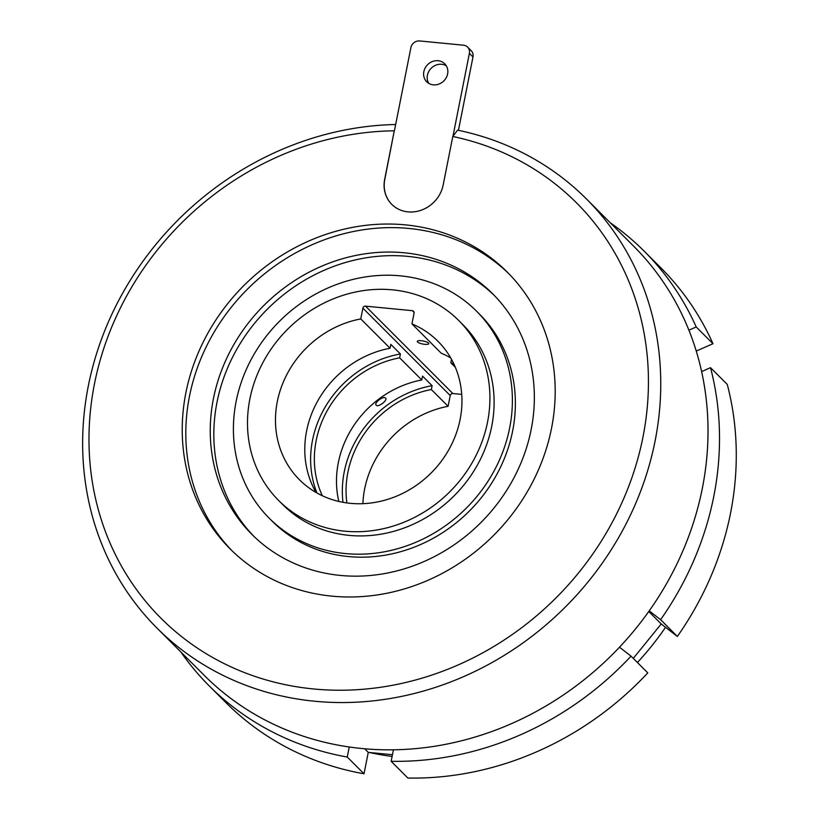 <?xml version="1.0" encoding="UTF-8"?>
<svg xmlns="http://www.w3.org/2000/svg" width="819" height="819" viewBox="0 0 819 819"><rect width="100%" height="100%" fill="white"/><g stroke="black" fill="none" stroke-linecap="round" stroke-linejoin="round"><path stroke-width="1.23" d="M269.287 518.273L272.277 521.263A146.499 132.115 -45 0 0 412.776 547.706A146.499 132.115 -45 0 0 512.643 430.968A146.499 132.115 -45 0 0 479.494 314.127L476.504 311.138A146.499 132.115 -45 0 0 336.015 284.695A146.499 132.115 -45 0 0 236.138 401.433A146.499 132.115 -45 0 0 269.287 518.273A146.499 132.115 -45 0 0 409.787 544.717A146.499 132.115 -45 0 0 509.653 427.968A146.499 132.115 -45 0 0 476.504 311.138M421.232 340.735A5.876 1.515 11.2 0 1 428.787 343.673A5.876 1.515 11.2 0 1 424.815 344.328A5.876 1.515 11.2 0 1 417.26 341.39A5.876 1.515 11.2 0 1 421.232 340.735M376.238 405.262C373.536 403.03 383.425 395.464 385.554 398.136C388.063 400.092 378.173 407.657 376.238 405.262L376.126 405.129M360.759 318.929L362.889 308.159A2.355 2.119 135 0 1 365.52 306.142L412.326 310.688A2.355 2.119 135 0 1 414.076 313.124L411.947 323.894A97.922 88.309 135 0 1 437.97 341.288A97.922 88.309 135 0 1 460.124 419.379A97.922 88.309 135 0 1 393.366 497.42A97.922 88.309 135 0 1 299.447 479.739A97.922 88.309 135 0 1 277.293 401.648A97.922 88.309 135 0 1 360.759 318.929L390.069 348.249L390.837 344.389L400.409 353.972A101.843 91.841 -45 0 0 312.52 440.192A101.843 91.841 -45 0 0 316.933 492.977M450.88 358.21L450.358 357.698M400.409 353.972L399.641 357.831L421.775 379.975L422.543 376.116L432.115 385.688A101.843 91.841 -45 0 0 344.226 471.918A101.843 91.841 -45 0 0 342.987 502.313M316.042 492.475A97.922 88.309 135 0 1 306.603 430.978A97.922 88.309 135 0 1 390.069 348.249M458.742 320.516L462.93 324.713A127.303 114.803 135 0 1 491.738 426.228A127.303 114.803 135 0 1 404.944 527.682A127.303 114.803 135 0 1 282.862 504.699L278.675 500.511A127.303 114.803 -45 0 0 400.757 523.495A127.303 114.803 -45 0 0 487.551 422.041A127.303 114.803 -45 0 0 458.742 320.516A127.303 114.803 -45 0 0 336.66 297.543A127.303 114.803 -45 0 0 249.867 398.986A127.303 114.803 -45 0 0 278.675 500.511M362.889 503.675A97.922 88.309 135 0 1 364.639 489.025A97.922 88.309 135 0 1 448.095 406.306L450.235 395.546L362.889 308.159M432.115 385.688L431.347 389.547A97.922 88.309 -45 0 0 347.891 472.266A97.922 88.309 -45 0 0 346.877 502.927M431.347 389.547L448.095 406.306M338.8 501.433A97.922 88.309 135 0 1 338.319 462.694A97.922 88.309 135 0 1 421.775 379.975M399.641 357.831A97.922 88.309 -45 0 0 316.175 440.55A97.922 88.309 -45 0 0 322.338 495.751M423.843 71.632A12.725 11.476 -45 0 0 426.719 81.777A12.725 11.476 -45 0 0 438.933 84.081A12.725 11.476 -45 0 0 447.614 73.935A12.725 11.476 -45 0 0 444.727 63.78A12.725 11.476 -45 0 0 432.524 61.486A12.725 11.476 -45 0 0 423.843 71.632M428.736 83.354A12.725 11.476 135 0 1 427.426 75.215A12.725 11.476 135 0 1 446.304 65.796M391.82 204.402A31.337 28.256 135 0 1 384.787 179.463L394.277 130.815A293.775 264.936 -45 0 0 94.461 383.906A293.775 264.936 -45 0 0 313.575 688.963A293.775 264.936 -45 0 0 642.956 437.121A293.775 264.936 -45 0 0 452.784 136.486L457.616 130.149A303.562 273.761 135 0 1 586.404 198.904A303.562 273.761 135 0 1 655.087 441.001A303.562 273.761 135 0 1 448.136 682.913A303.562 273.761 135 0 1 157.002 628.112A303.562 273.761 135 0 1 88.309 386.015A303.562 273.761 135 0 1 395.669 124.519M157.002 628.112L204.259 675.399A303.562 273.761 -45 0 0 495.393 730.19A303.562 273.761 -45 0 0 702.344 488.278A303.562 273.761 -45 0 0 633.66 246.181L586.404 198.904M185.882 392.782A195.854 176.628 -45 0 0 230.19 548.965A195.854 176.628 -45 0 0 418.018 584.326A195.854 176.628 -45 0 0 551.535 428.255A195.854 176.628 -45 0 0 507.227 272.062A195.854 176.628 -45 0 0 319.4 236.701A195.854 176.628 -45 0 0 185.882 392.782M232.002 550.747A195.854 176.628 135 0 1 189.465 396.365A195.854 176.628 135 0 1 321.693 240.786A195.854 176.628 135 0 1 509.008 273.874M531.173 429.514A170.188 153.481 135 0 1 415.151 565.151A170.188 153.481 135 0 1 251.924 534.428A170.188 153.481 135 0 1 213.421 398.689A170.188 153.481 135 0 1 329.443 263.063A170.188 153.481 135 0 1 492.669 293.786A170.188 153.481 135 0 1 531.173 429.514M253.736 536.199A170.188 153.481 135 0 1 217.004 402.283A170.188 153.481 135 0 1 331.746 267.148A170.188 153.481 135 0 1 494.451 295.598M730.538 513.175A307.483 277.303 135 0 1 677.364 636.445L660.616 619.686A307.483 277.303 135 0 0 713.779 496.416A307.483 277.303 135 0 0 710.513 367.67L727.272 384.428A307.483 277.303 135 0 1 730.538 513.175M610.247 222.758A307.483 277.303 135 0 1 644.205 251.198L660.964 267.956A307.483 277.303 135 0 1 712.97 343.724L696.252 351.044M633.282 658.384L661.22 623.955L677.364 636.445M647.788 672.901A307.483 277.303 135 0 1 407.893 778.05L391.144 761.291A307.483 277.303 135 0 0 631.039 656.142L647.788 672.901M364.015 773.791A307.483 277.303 135 0 1 226.024 702.702L209.265 685.943A307.483 277.303 135 0 0 347.256 757.032L364.015 773.791L368.253 752.374L392.444 754.719M209.265 685.943A307.483 277.303 135 0 1 180.845 651.975M644.205 251.198A307.483 277.303 135 0 1 696.222 326.965L712.97 343.724M347.256 757.032L349.252 746.989M393.417 749.805L391.144 761.291M631.039 656.142L619.492 647.215M649.232 610.882L660.616 619.686M710.513 367.67L701.627 371.57M688.902 330.17L696.222 326.965M648.781 611.517L661.22 623.955M364.65 748.771L368.253 752.374M369.297 752.466A278.102 250.809 -45 0 0 392.096 756.459M637.417 662.52A278.102 250.809 -45 0 0 665.54 627.303M394.277 130.815L384.664 179.351A31.337 28.256 -45 0 0 391.758 204.34A31.337 28.256 -45 0 0 421.805 209.992A31.337 28.256 -45 0 0 443.171 185.022L452.784 136.486M472.983 56.931L469.389 53.337A7.832 7.064 -45 0 0 467.618 47.092L471.201 50.686A7.832 7.064 135 0 1 472.983 56.931L458.445 130.323M469.389 53.337L452.979 136.241M394.471 130.559L410.882 47.666A7.832 7.064 -45 0 1 419.666 40.95L463.544 45.209A7.832 7.064 -45 0 1 467.618 47.092M453.961 364.179A97.922 88.309 -45 0 0 450.839 362.797L455.354 367.311M365.52 306.142L452.866 393.529L461.721 394.389M452.866 393.529A2.355 2.119 -45 0 0 450.235 395.546M411.947 323.894L441.267 353.224A97.922 88.309 135 0 1 450.685 357.883M450.839 362.797L451.515 359.357M414.117 312.469L412.326 310.688"/></g></svg>
